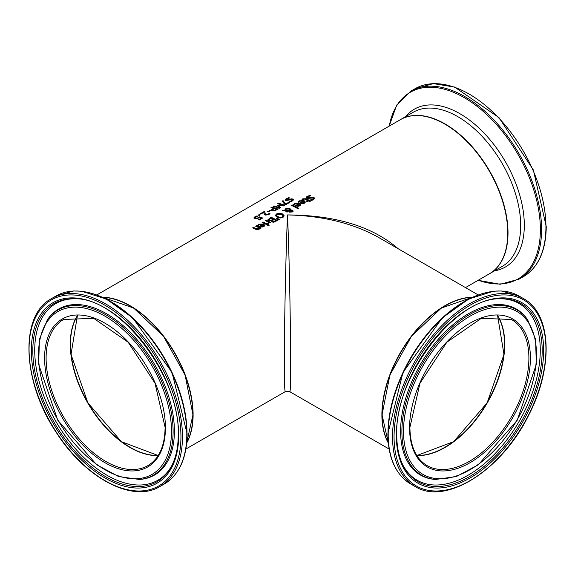 <?xml version="1.0" encoding="UTF-8"?>
<svg xmlns="http://www.w3.org/2000/svg" width="575" height="575" viewBox="0 0 575 575"><rect width="100%" height="100%" fill="white"/><g stroke="black" fill="none" stroke-linecap="round" stroke-linejoin="round"><path stroke-width="0.86" d="M258.822 219.851L261.151 218.205A88.996 51.383 -120 0 0 259.469 217.623L257.082 218.68L254.919 218.579L253.956 217.796M255.077 217.817L257.047 218.457L259.454 217.185A88.636 51.175 60 0 1 262.387 218.191M253.956 218.133L254.89 217.084L256.888 216.222A88.636 51.175 60 0 1 257.255 216.322M253.956 217.832L254.89 216.782L256.888 215.927A88.996 51.383 60 0 1 257.787 216.164L255.077 217.609L257.047 218.457M257.047 218.155L259.454 217.185M259.454 216.89A88.996 51.383 60 0 1 262.696 218.018L259.246 220.009A88.996 51.383 -120 0 0 258.506 219.736L261.151 218.205M309.76 195.284A88.996 51.383 60 0 1 310.809 195.78L307.992 196.549L307.639 197.865L312.397 197.067L313.943 197.433L314.633 198.368L313.627 199.662L311.348 200.51A88.996 51.383 -120 0 0 310.349 199.949L312.843 199.281L313.159 197.987L306.899 198.432L306.137 197.462L307.208 196.255L309.76 195.579A88.636 51.175 60 0 1 310.349 195.852M306.137 197.757L307.208 196.542L309.76 195.579M307.251 197.513L307.639 198.152L309.379 198.181L312.397 197.354L313.943 197.728L314.626 198.519M307.223 197.663L307.639 198.152M310.407 200.208L312.843 199.575L313.159 198.274M313.159 197.987L313.504 198.619M298.044 202.249L299.259 201.135L304.082 200.927L305.303 202.184M300.222 203.097L303.219 201.077L299.963 201.157L298.914 202.364A88.996 51.383 -120 0 0 298.044 201.954L299.259 200.847L304.082 200.639L305.318 202.041L304.412 203.212L302.522 203.722L300.38 203.183A88.996 51.383 -120 0 0 299.949 202.961L303.219 201.077M302.551 203.449L304.376 202.386L303.823 201.379L301.329 202.824L302.551 203.449L304.376 202.091M301.329 202.824L302.551 203.155M302.048 199.683L302.795 199.115L305.713 199.036A88.636 51.175 60 0 1 308.329 200.366L308.861 200.057A88.636 51.175 60 0 1 309.257 200.265M308.329 200.071L308.861 199.762A88.996 51.383 60 0 1 309.522 200.122L308.983 200.431A88.996 51.383 60 0 1 310.342 201.185L309.544 201.638A88.996 51.383 -120 0 0 308.186 200.891L306.727 201.732A88.996 51.383 -120 0 0 306.065 201.379L307.532 200.531A88.996 51.383 -120 0 0 305.282 199.388L304.254 199.007L302.759 199.719A88.996 51.383 -120 0 0 302.048 199.388L302.795 198.821L305.713 198.749A88.996 51.383 60 0 1 308.329 200.071L308.329 200.366M308.983 200.431L308.983 200.718A88.636 51.175 60 0 1 310.09 201.329M307.532 200.531L306.331 201.516M293.494 204.88L294.709 203.766L299.525 203.557L300.754 204.815M295.665 205.728L298.662 203.701L295.406 203.787L294.357 204.995A88.996 51.383 -120 0 0 293.494 204.585L294.709 203.471L299.525 203.27L300.761 204.671L299.863 205.843L297.972 206.346L295.83 205.807A88.996 51.383 -120 0 0 295.392 205.591L298.662 203.701M297.994 206.073L299.827 205.016L299.273 204.01L296.779 205.447L297.994 206.073L299.827 204.722M296.779 205.447L297.994 205.785M283.18 210.242L284.948 210.162L285.825 208.574L289.649 208.322L290.433 209.113L290.317 209.918L292.567 210.177L293.142 210.989L292.359 211.959L289.462 212.146L288.851 211.542L289.11 210.608L286.098 210.687L287.838 211.665L287.011 212.139A88.996 51.383 -120 0 0 286.602 211.923L285.164 210.723L282.102 210.86L283.18 210.242L284.948 210.45L285.825 208.869L289.649 208.61L290.447 209.48M282.656 210.831L283.18 210.529M284.898 209.81L284.948 210.45M286.098 210.687L287.838 211.952M289.11 210.608L288.851 211.83M290.433 209.401L290.317 210.213L292.567 210.472L293.142 211.284M285.653 210.004L285.682 210.414L289.613 210.285L288.981 208.926L286.278 209.027L285.682 210.127L289.613 209.997L289.613 209.516M289.613 210.285L289.613 209.81L289.613 210.285M289.807 210.536L290.21 211.622L291.863 211.643L291.784 210.68L289.807 210.536L289.685 211.463L290.21 211.916L291.863 211.931L291.784 210.68M289.807 210.824L289.685 211.463L289.807 210.824M291.777 205.57L292.294 205.268A88.636 51.175 60 0 1 298.612 208.524M292.294 204.98A88.996 51.383 60 0 1 298.863 208.373L298.073 208.833A88.996 51.383 -120 0 0 291.496 205.44L292.294 205.268M267.964 219.686L271.084 217.221A88.996 51.383 60 0 1 277.38 220.462L273.801 222.23L271.989 221.957L271.522 220.735A88.996 51.383 -120 0 0 271.493 220.714L268.748 220.606L267.979 219.83L271.084 217.515A88.636 51.175 60 0 1 277.121 220.606M271.077 220.275L273.29 219.176L271.077 220.57L269.582 220.081L271.077 220.57M273.29 219.176A88.996 51.383 -120 0 0 270.962 218.033L269.114 219.679M269.122 219.377L269.582 220.081M269.122 219.672L269.582 220.376M273.722 221.569L275.827 220.541L273.722 221.857L272.744 221.389L273.722 221.857M275.827 220.541A88.996 51.383 -120 0 0 273.988 219.542L272.284 220.757L272.744 221.389L272.284 220.757M272.284 221.044L272.744 221.684L272.284 221.008M275.31 215.833L276.482 214.267L279.364 213.483L282.541 214.245L284.208 215.984M276.46 215.402L277.847 216.955L280.262 217.666L282.311 217.228L283.051 216.056M283.051 215.769L281.664 214.453L277.2 214.31L276.446 215.251L277.847 216.66L280.262 217.379L282.311 216.933L283.065 216.099M284.215 215.819L283.037 217.343L280.154 218.033L276.978 217.163L275.31 215.539L276.482 213.972L279.364 213.196L282.541 213.95L284.208 215.956M262.912 221.943A88.996 51.383 60 0 1 267.634 224.3L266.836 224.76A88.996 51.383 -120 0 0 262.114 222.403L262.912 222.237A88.636 51.175 60 0 1 267.375 224.451M262.394 222.532L262.912 222.237M276.719 218.68L279.407 219.614M277.049 218.205L279.68 219.456L278.738 219.995L276.474 218.529L277.049 218.493M257.578 225.616L258.786 224.502L263.609 224.293L264.838 225.551M262.746 224.437L259.49 224.523L258.441 225.731A88.996 51.383 -120 0 0 257.578 225.321L258.786 224.214L263.609 224.006L264.845 225.407L263.947 226.579L262.056 227.082L259.914 226.543A88.996 51.383 -120 0 0 259.476 226.327L262.746 224.437L259.749 226.464M262.078 226.521L263.911 225.458L263.336 226.493L262.078 226.816L260.863 226.183L262.078 226.816M263.911 225.458L263.35 224.746L260.863 226.183M265.535 220.721L266.045 220.426A88.636 51.175 60 0 1 270.509 222.64M267.454 223.747L268.604 222.223A88.996 51.383 -120 0 0 265.248 220.592L266.045 220.426M266.045 220.132A88.996 51.383 60 0 1 270.768 222.489L269.97 222.949A88.996 51.383 -120 0 0 269.265 222.575L268.238 223.927A88.996 51.383 -120 0 0 267.411 223.481L267.454 223.502M267.454 223.459L268.604 222.223M255.753 229.332A88.996 51.383 -120 0 0 252.684 227.844L253.482 227.678A88.636 51.175 60 0 1 256.17 228.972L258.47 229.188L259.124 227.887A88.996 51.383 -120 0 0 255.595 226.162L256.393 225.702A88.996 51.383 60 0 1 261.115 228.067L260.317 228.527A88.996 51.383 -120 0 0 259.792 228.239L259.016 229.425L255.753 229.332M252.964 227.973L253.482 227.678M253.482 227.384A88.996 51.383 60 0 1 256.17 228.685L258.47 228.893L259.124 227.887M256.393 225.702L256.393 225.997A88.636 51.175 60 0 1 260.856 228.217M255.882 226.291L256.393 225.997M267.821 225.371L268.467 224.998A88.636 51.175 60 0 1 269.043 225.321M268.467 224.703A88.996 51.383 60 0 1 269.294 225.17L268.388 225.695A88.996 51.383 -120 0 0 267.569 225.228L268.467 224.998M283.051 200.632L285.732 204.017L288.981 202.141A88.996 51.383 60 0 1 289.714 202.414L285.725 204.722A88.996 51.383 -120 0 0 284.783 204.369L282.152 201.149L283.051 200.632L285.732 204.312L288.981 202.436A88.636 51.175 60 0 1 289.405 202.594M282.332 201.351L283.051 200.934M285.085 200.143L286.156 199.051L288.715 197.98A88.636 51.175 60 0 1 289.168 198.102M289.362 201.696L291.798 200.927L292.107 199.827M292.107 199.532L285.854 200.546L285.085 199.841L286.156 198.749L288.715 197.678A88.996 51.383 60 0 1 289.764 197.965L286.939 198.9L286.594 199.999L291.345 198.849L292.891 198.993L293.588 199.705L292.574 200.869L290.296 201.796A88.996 51.383 -120 0 0 289.297 201.437L291.798 200.632L292.107 199.532L292.445 200.05M286.221 199.791L286.594 200.301L288.327 200.136L291.345 199.144L293.573 199.856M286.178 199.949L286.594 200.301M273.319 208.258A88.996 51.383 -120 0 0 270.976 207.604L271.81 207.122A88.996 51.383 60 0 1 278.106 209.12L274.483 210.838L272.234 210.73L271.386 209.954L273.319 208.258L271.386 210.256M271.81 207.122L271.81 207.424A88.636 51.175 60 0 1 277.797 209.3M271.335 207.697L271.81 207.424M274.491 210.292L276.546 209.336L274.491 210.594L273.075 210.515L272.5 209.702L274.491 210.594M276.546 209.336A88.996 51.383 -120 0 0 274.038 208.481L272.5 210.004M278.559 205.627L280.543 207.712L279.378 208.387A88.996 51.383 -120 0 0 273.089 206.382L273.923 205.9A88.996 51.383 60 0 1 279.342 207.575L277.301 205.426L277.811 205.131L283.123 205.397A88.996 51.383 -120 0 0 277.703 203.722L278.48 203.27A88.996 51.383 60 0 1 284.776 205.268L283.633 205.929L278.559 205.627L280.37 207.812M278.063 203.816L278.48 203.572A88.636 51.175 60 0 1 284.467 205.447M277.488 205.613L283.123 205.397M273.448 206.475L273.923 206.202A88.636 51.175 60 0 1 279.342 207.877L279.342 207.575M269.668 210.393A88.996 51.383 60 0 1 270.43 210.63L268.051 212.002A88.996 51.383 -120 0 0 267.282 211.765L269.668 210.687A88.636 51.175 60 0 1 270.099 210.824M267.619 211.873L269.668 210.687M263.982 213.958L264.018 212.232L260.928 214.022A88.996 51.383 -120 0 0 260.195 213.828L264.076 211.586A88.996 51.383 60 0 1 264.967 211.823L264.96 213.138L265.966 214.583L267.066 214.691L269.093 213.541A88.636 51.175 60 0 1 269.804 213.799M264.967 212.125L264.96 213.433L265.966 214.885L267.066 214.985L268.784 214.044M264.931 212.908L264.96 213.433L264.931 212.908M260.554 213.922L264.076 211.888A88.636 51.175 60 0 1 264.953 212.118M269.093 213.246A88.996 51.383 60 0 1 269.991 213.569L268.755 214.647L265.154 215.093L264.22 214.482L263.961 213.203M263.982 213.663L264.018 212.232M259.009 214.511A88.996 51.383 60 0 1 260.216 214.834L259.203 215.417A88.996 51.383 -120 0 0 258.002 215.093L259.009 214.813A88.636 51.175 60 0 1 259.864 215.036M258.362 215.187L259.009 214.813M96.888 294.889L400.322 119.701A88.996 51.383 60 0 1 468.905 143.542A88.996 51.383 60 0 1 507.754 233.105A88.996 51.383 60 0 1 489.318 273.844L465.491 287.601M398.252 248.781C372.312 226.449 335.397 215.172 287.5 214.935C285.818 253.934 284.316 324.077 284.352 362.085C284.366 381.663 284.675 391.525 285.272 391.647L285.293 391.64M102.501 297.196A88.996 51.383 60 0 1 193.107 414.762A88.996 51.383 60 0 1 186.695 443.023M192.855 414.618A88.636 51.175 -120 0 0 130.051 305.986M444.949 305.986A88.636 51.175 120 0 0 382.145 414.618M388.305 443.023A88.996 51.383 -60 0 1 400.322 352.741A88.996 51.383 -60 0 1 472.499 297.196M289.707 391.64L289.728 391.647C291.712 396.757 290.188 275.777 287.5 214.935C322.884 215.762 353.294 223.28 378.717 237.504L478.113 294.889M497.461 315.625A84.367 48.71 -60 0 1 487.003 402.787A84.367 48.71 -60 0 1 416.753 455.422M158.247 455.422A84.367 48.71 60 0 1 130.18 447.321A84.367 48.71 60 0 1 77.539 315.625M504.728 343.987A84.726 48.918 -60 0 1 444.949 447.537M130.051 447.537A84.726 48.918 60 0 1 70.272 343.987M416.839 455.558A84.367 48.71 120 0 0 487.255 402.931A84.367 48.71 120 0 0 497.627 315.632M511.419 319.463A84.367 48.71 -60 0 1 511.427 416.882A84.367 48.71 -60 0 1 427.052 465.592C415.897 458.843 410.183 446.114 409.896 427.405L419.973 383.23L446.832 342.226L481.304 318.342L511.419 319.463M388.269 442.649A88.996 51.383 -60 0 1 382.145 414.906A88.996 51.383 -60 0 1 472.154 297.347M409.58 427.843A85.438 49.328 120 0 0 500.2 435.936A85.438 49.328 120 0 0 500.2 315.114A85.438 49.328 120 0 0 409.58 427.843M403.506 431.351A94.027 54.287 -60 0 1 503.24 307.287A94.027 54.287 -60 0 1 503.24 440.256A94.027 54.287 -60 0 1 403.506 431.351M394.055 436.813A107.403 62.007 -60 0 1 507.969 295.097A107.403 62.007 -60 0 1 507.969 446.983A107.403 62.007 -60 0 1 394.055 436.813M392.538 436.813A108.467 62.625 120 0 0 415.006 486.464C445.589 506.036 501.882 470.235 528.684 415.172C553.718 367.288 551.662 313.605 523.473 298.59A108.467 62.625 120 0 0 439.889 327.649A108.467 62.625 120 0 0 392.538 436.813M388.19 434.298A108.467 62.625 -60 0 1 435.534 325.141A108.467 62.625 -60 0 1 519.117 296.082L501.371 290.972L493.53 291.187L468.632 299.065L442.261 317.903L402.96 372.456L387.873 433.859C388.147 458.067 395.737 474.763 410.651 483.949A108.467 62.625 -60 0 1 388.19 434.298M396.34 435.491A104.168 60.138 120 0 0 506.819 445.359A104.168 60.138 120 0 0 506.819 298.044A104.168 60.138 120 0 0 396.34 435.491M484.732 293.013A107.762 62.215 120 0 0 387.974 433.6M401.896 431.516A95.364 55.056 120 0 0 435.527 479.471L456.349 476.56L478.386 464.729L517.227 420.246L536.338 364.349L535.569 339.351L527.678 319.865A95.364 55.056 120 0 0 451.828 327.491A95.364 55.056 120 0 0 401.896 431.516M527.678 319.865L527.023 318.938A95.853 55.344 120 0 0 450.786 326.607A95.853 55.344 120 0 0 400.603 431.164A95.853 55.344 120 0 0 434.405 479.37L435.527 479.471M499.977 298.756A102.889 59.405 -60 0 1 520.871 422.338A102.889 59.405 -60 0 1 403.398 466.03C399.007 457.549 396.793 447.177 396.757 434.908C394.436 377.222 455.077 297.735 499.977 298.756M403.046 465.348A102.005 58.894 120 0 0 519.153 421.346A102.005 58.894 120 0 0 499.201 298.799M508.005 232.961A88.996 51.383 -120 0 0 469.157 143.398A88.996 51.383 -120 0 0 400.574 119.557A88.996 51.383 -120 0 0 400.452 119.629L413.26 112.233A88.996 51.383 60 0 1 481.843 136.074A88.996 51.383 60 0 1 520.684 225.637A88.996 51.383 60 0 1 502.255 266.376L489.569 273.7A88.996 51.383 -120 0 0 508.005 232.961M523.473 276.611C538.387 267.425 545.977 250.729 546.25 226.521L533.341 169.934L498.985 117.602L454.66 87.069L433.334 83.605L415.006 88.744A108.467 62.625 60 0 1 498.59 117.803A108.467 62.625 60 0 1 545.934 226.96A108.467 62.625 60 0 1 523.473 276.611L519.117 279.127A108.467 62.625 -120 0 0 541.585 229.468A108.467 62.625 -120 0 0 494.234 120.312A108.467 62.625 -120 0 0 410.651 91.252L396.714 105.074L389.117 126.169M389.289 126.069A107.762 62.215 60 0 1 471.263 102.084A107.762 62.215 60 0 1 540.378 229.597A107.762 62.215 60 0 1 478.285 280.212M494.644 270.775A91.102 52.598 -120 0 0 524.307 225.271A91.102 52.598 -120 0 0 477.997 127.147A91.102 52.598 -120 0 0 405.648 116.632M77.373 315.632A84.367 48.71 -120 0 0 87.745 402.931A84.367 48.71 -120 0 0 158.161 455.558M147.947 465.592A84.367 48.71 60 0 1 63.573 416.882A84.367 48.71 60 0 1 63.581 319.463L93.696 318.342L128.167 342.226L155.027 383.23L165.104 427.405C164.817 446.114 159.103 458.843 147.947 465.592M102.839 297.347A88.996 51.383 60 0 1 192.855 414.906A88.996 51.383 60 0 1 186.731 442.649M165.42 427.843A85.438 49.328 -120 0 0 74.8 315.114A85.438 49.328 -120 0 0 74.8 435.936A85.438 49.328 -120 0 0 165.42 427.843M171.494 431.351A94.027 54.287 60 0 1 71.76 440.256A94.027 54.287 60 0 1 71.76 307.287A94.027 54.287 60 0 1 171.494 431.351M180.945 436.813A107.403 62.007 60 0 1 67.031 446.983A107.403 62.007 60 0 1 67.031 295.097A107.403 62.007 60 0 1 180.945 436.813M182.462 436.813A108.467 62.625 -120 0 0 135.111 327.649A108.467 62.625 -120 0 0 51.527 298.59C19.284 315.294 22.145 381.951 56.429 432.688C85.38 478.307 132.904 503.369 159.994 486.464A108.467 62.625 -120 0 0 182.462 436.813M186.81 434.298A108.467 62.625 60 0 1 164.349 483.949C179.263 474.763 186.853 458.067 187.127 433.859L172.04 372.456L132.739 317.903L106.368 299.065L81.47 291.187L73.629 290.972L55.883 296.082A108.467 62.625 60 0 1 139.466 325.141A108.467 62.625 60 0 1 186.81 434.298M178.66 435.491A104.168 60.138 -120 0 0 68.181 298.044A104.168 60.138 -120 0 0 68.181 445.359A104.168 60.138 -120 0 0 178.66 435.491M187.026 433.6A107.762 62.215 -120 0 0 90.268 293.013M173.104 431.516A95.364 55.056 -120 0 0 123.172 327.491A95.364 55.056 -120 0 0 47.323 319.865L39.431 339.343L38.662 364.349L57.766 420.232L96.614 464.722L118.651 476.56L139.473 479.471A95.364 55.056 -120 0 0 173.104 431.516M139.473 479.471L140.595 479.37A95.853 55.344 -120 0 0 174.397 431.164A95.853 55.344 -120 0 0 124.214 326.607A95.853 55.344 -120 0 0 47.977 318.938L47.323 319.865M171.602 466.03A102.889 59.405 60 0 1 54.129 422.338A102.889 59.405 60 0 1 75.023 298.756C119.923 297.735 180.564 377.222 178.243 434.908C178.207 447.177 175.993 457.549 171.602 466.03M75.799 298.799A102.005 58.894 -120 0 0 55.847 421.346A102.005 58.894 -120 0 0 171.954 465.348M185.883 449.032L285.272 391.647L289.728 391.647L389.117 449.032M416.817 455.537L453.639 441.65L487.126 402.859L503.98 354.459L497.591 315.632M472.233 297.311L441.37 308.042L411.448 336.325L389.886 375.116L382.044 414.762L388.283 442.728M523.473 298.59L519.117 296.082M415.006 486.464L410.651 483.949M415.006 88.744L410.651 91.252M478.113 280.32L500.178 284.28L519.117 279.127M77.409 315.632L71.02 354.459L87.874 402.859L121.361 441.65L158.183 455.537M186.717 442.728L192.956 414.762L185.114 375.116L163.552 336.325L133.63 308.042L102.767 297.311M159.994 486.464L164.349 483.949M51.527 298.59L55.883 296.082"/></g></svg>

